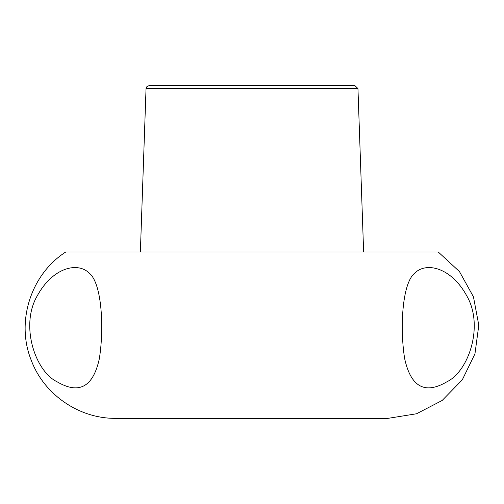 <?xml version="1.0" encoding="UTF-8"?>
<svg xmlns="http://www.w3.org/2000/svg" width="504" height="504" viewBox="0 0 504 504"><rect width="100%" height="100%" fill="white"/><g stroke="black" fill="none" stroke-linecap="round" stroke-linejoin="round"><path stroke-width="0.76" d="M357.953 88.578L354.936 85.655L149.064 85.655L146.947 86.524L146.04 88.578L357.953 88.578L363.63 252M65.747 252L438.253 252L65.747 252C30.851 274.258 15.668 321.854 31.229 360.215C43.949 394.601 79.241 418.83 115.901 418.345L388.099 418.345M37.025 296.226C20.028 325.83 35.318 371.209 56.946 381.717C78.895 394.682 93.001 387.141 99.257 359.081C104.196 329.578 102.085 284.042 89.63 273.521C78.158 261.406 52.75 267.177 37.025 296.226M438.253 252L459.465 271.587L473.458 296.843L478.8 325.219L474.957 353.833L462.319 379.796L442.166 400.472L416.537 413.771L388.03 418.345M466.975 296.226C451.401 267.315 425.849 261.393 414.433 273.452C401.984 283.846 399.792 329.081 404.699 358.848C410.949 387.078 425.042 394.714 446.985 381.755C468.55 371.322 484.035 326.126 466.975 296.226M317.381 85.655L186.619 85.655M146.04 88.578L140.37 252"/></g></svg>

